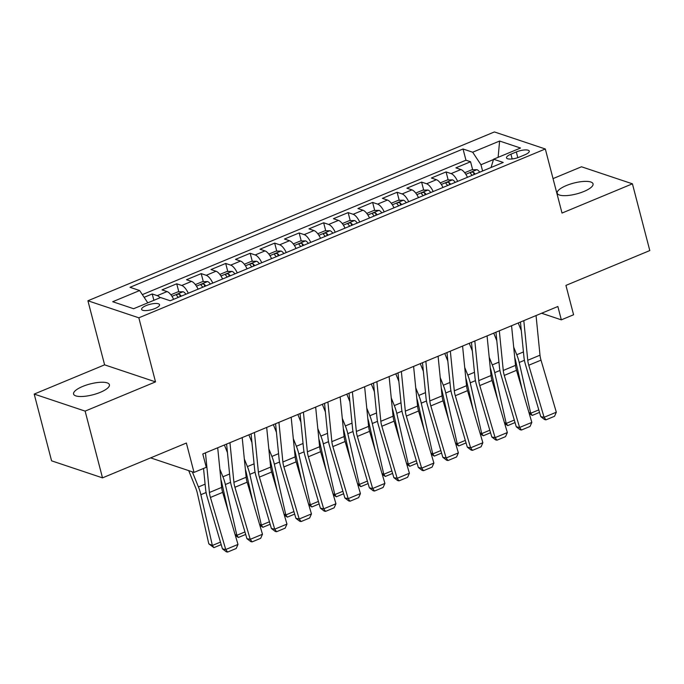<?xml version="1.0" encoding="UTF-8"?>
<svg xmlns="http://www.w3.org/2000/svg" width="684" height="684" viewBox="0 0 684 684"><rect width="100%" height="100%" fill="white"/><g stroke="black" fill="none" stroke-linecap="round" stroke-linejoin="round"><path stroke-width="1.03" d="M100.3 392.325A18.519 5.592 -14.6 0 0 109.414 384.716A18.519 5.592 -14.6 0 0 82.687 386.434A18.519 5.592 -14.6 0 0 73.573 394.052A18.519 5.592 -14.6 0 0 100.3 392.325M583.931 191.469A18.519 5.592 -14.6 0 0 593.045 183.851A18.519 5.592 -14.6 0 0 566.309 185.569A18.519 5.592 -14.6 0 0 557.195 193.187A18.519 5.592 -14.6 0 0 583.931 191.469M154.986 308.518A9.26 2.796 -14.6 0 0 159.543 304.713A9.26 2.796 -14.6 0 0 146.171 305.577A9.26 2.796 -14.6 0 0 141.614 309.382A9.26 2.796 -14.6 0 0 154.986 308.518M34.2 394.078L51.582 460.828L102.506 477.868L85.124 411.118L155.524 381.886L138.835 317.812L87.911 300.772L104.601 364.846L34.2 394.078L85.124 411.118M138.835 317.812L545.319 148.984L494.404 131.944L87.911 300.772M545.319 148.984L562.017 213.057L632.418 183.816L581.494 166.776L553.04 178.601M632.418 183.816L649.8 250.566L565.933 285.399L573.577 314.76L561.333 319.847L557.862 306.5L202.789 453.962L206.269 467.317L194.025 472.405L186.373 443.035L102.506 477.868M467.463 177.293A11.577 4.634 -112.6 0 0 460.896 169.538L455.877 167.854L470.566 161.749L472.661 169.777M457.664 181.363A11.577 4.634 -112.6 0 0 451.107 173.599L446.079 171.923L448.174 179.943M446.079 171.923L431.39 178.02L436.409 179.704A11.577 4.634 -112.6 0 1 442.976 187.467M418.488 197.633A11.577 4.634 -112.6 0 0 411.922 189.878L406.903 188.194L421.592 182.089L423.687 190.118M394.001 207.808A11.577 4.634 -112.6 0 0 387.435 200.044L382.416 198.36L397.105 192.264L399.2 200.284M369.514 217.974A11.577 4.634 -112.6 0 0 362.947 210.219L357.929 208.535L372.618 202.43L374.712 210.458M345.027 228.148A11.577 4.634 -112.6 0 0 338.46 220.385L333.441 218.7L348.13 212.604L350.225 220.624M320.539 238.314A11.577 4.634 -112.6 0 0 313.973 230.559L308.954 228.875L323.643 222.77L325.738 230.799M296.052 248.489A11.577 4.634 -112.6 0 0 289.486 240.725L284.467 239.041L299.156 232.945L301.251 240.965M271.565 258.655A11.577 4.634 -112.6 0 0 264.999 250.891L259.98 249.215L274.669 243.111L276.763 251.139M247.078 268.829A11.577 4.634 -112.6 0 0 240.512 261.066L235.493 259.381L250.182 253.285L252.276 261.305M222.591 278.995A11.577 4.634 -112.6 0 0 216.024 271.232L211.005 269.556L225.694 263.451L227.789 271.48M198.103 289.17A11.577 4.634 -112.6 0 0 191.537 281.406L186.518 279.722L201.207 273.626L203.302 281.646M173.616 299.336A11.577 4.634 -112.6 0 0 167.05 291.572L162.031 289.896L176.72 283.792L178.815 291.82M516.317 151.951L510.931 154.182A8.969 2.71 -14.6 0 0 506.511 157.876A8.969 2.71 -14.6 0 0 519.464 157.038L524.85 154.806A8.969 2.71 -14.6 0 0 529.262 151.113A8.969 2.71 -14.6 0 0 516.317 151.951L517.805 157.662M493.497 159.534L480.955 164.741L472.67 152.216L463.042 148.992L130.011 287.306L139.647 290.538L112.706 301.721L133.628 308.723L160.56 297.531L170.196 300.755L503.227 162.441L493.591 159.218L491.035 167.503M472.67 152.216L499.611 141.032L520.524 148.035L493.591 159.218M470.566 161.749L465.958 160.21L142.34 294.616M160.124 297.711A11.577 4.634 67.4 0 0 157.26 295.642L152.233 293.966L144.136 297.326M176.72 283.792L181.747 285.476A11.577 4.634 67.4 0 1 188.305 293.239M201.207 273.626L206.235 275.301A11.577 4.634 67.4 0 1 212.792 283.065M225.694 263.451L230.722 265.136A11.577 4.634 67.4 0 1 237.28 272.899M250.182 253.285L255.209 254.961A11.577 4.634 67.4 0 1 261.767 262.724M274.669 243.111L279.696 244.795A11.577 4.634 67.4 0 1 286.254 252.558M299.156 232.945L304.183 234.621A11.577 4.634 67.4 0 1 310.741 242.384M323.643 222.77L328.671 224.455A11.577 4.634 67.4 0 1 335.228 232.218M348.13 212.604L353.158 214.28A11.577 4.634 67.4 0 1 359.716 222.043M372.618 202.43L377.645 204.114A11.577 4.634 67.4 0 1 384.203 211.878M397.105 192.264L402.132 193.94A11.577 4.634 67.4 0 1 408.69 201.703M421.592 182.089L426.619 183.774A11.577 4.634 67.4 0 1 433.177 191.537M482.596 171.009L480.955 164.741M150.634 457.878L194.025 472.405M541.608 313.246L561.333 319.847M465.958 160.21L463.042 148.992M152.233 293.966L153.883 300.31M139.647 290.538L147.787 302.841M498.123 157.337L499.611 141.032M155.524 381.886L104.601 364.846M536.051 315.555L540.001 355.193A14.467 5.797 -112.6 0 0 541.01 360.152L556.323 412.213L544.079 417.3L545.952 419.848L544.626 419.574L540.77 416.633L525.457 364.563A21.7 8.695 67.4 0 1 523.953 357.133L520.447 322.036M540.77 416.633L544.079 417.3L528.766 365.23A14.467 5.797 -112.6 0 1 527.757 360.28L523.807 320.642M556.323 412.213L554.527 416.282L545.952 419.848M514.744 357.629A14.467 5.797 67.4 0 1 515.65 360.844L522.029 389.034M528.912 412.443L530.69 413.264L519.216 362.477A21.7 8.695 -112.6 0 0 516.762 354.731L513.701 347.147M464.727 172.727L471.798 169.794L476.996 169.692A7.669 3.069 67.4 0 1 479.758 172.188M521.302 330.577L518.224 322.959M475.106 174.121A7.669 3.069 -112.6 0 0 473.465 172.3C471.31 171.915 470.336 172.325 470.524 173.522A7.669 3.069 67.4 0 1 472.165 175.343M539.522 412.401L532.229 415.427L529.185 413.392M532.229 415.427L530.69 413.264L538.787 409.896M511.564 325.729L515.514 365.367A14.467 5.797 -112.6 0 0 516.523 370.318L531.836 422.387L519.592 427.474L521.464 430.014L520.139 429.749L516.283 426.807L500.97 374.738A21.7 8.695 67.4 0 1 499.465 367.308L495.96 332.21M516.283 426.807L519.592 427.474L504.279 375.405A14.467 5.797 -112.6 0 1 503.27 370.454L499.311 330.817M531.836 422.387L530.04 426.457L521.464 430.014M487.068 335.895L491.026 375.533A14.467 5.797 -112.6 0 0 492.035 380.492L507.348 432.553L495.105 437.64L496.977 440.188L495.652 439.915L491.796 436.973L476.483 384.904A21.7 8.695 67.4 0 1 474.978 377.474L471.473 342.376M491.796 436.973L495.105 437.64L479.792 385.571A14.467 5.797 -112.6 0 1 478.783 380.62L474.824 340.983M507.348 432.553L505.553 436.623L496.977 440.188M462.581 346.07L466.539 385.708A14.467 5.797 -112.6 0 0 467.548 390.658L482.861 442.728L470.618 447.815L472.49 450.354L471.165 450.089L467.309 447.148L451.996 395.078A21.7 8.695 67.4 0 1 450.491 387.648L446.985 352.551M467.309 447.148L470.618 447.815L455.305 395.745A14.467 5.797 -112.6 0 1 454.296 390.795L450.337 351.157M482.861 442.728L481.066 446.797L472.49 450.354M438.093 356.236L442.052 395.874A14.467 5.797 -112.6 0 0 443.061 400.833L458.374 452.894L446.13 457.981L448.003 460.529L446.678 460.255L442.822 457.314L427.509 405.244A21.7 8.695 67.4 0 1 426.004 397.814L422.498 362.717M442.822 457.314L446.13 457.981L430.817 405.911A14.467 5.797 -112.6 0 1 429.808 400.961L425.85 361.323M458.374 452.894L456.57 456.963L448.003 460.529M490.257 367.804A14.467 5.797 67.4 0 1 491.163 371.019L497.542 399.208M504.424 422.618L506.203 423.43L494.72 372.643A21.7 8.695 -112.6 0 0 492.275 364.905L489.214 357.313M440.239 182.902L447.31 179.96L452.509 179.866A7.669 3.069 67.4 0 1 455.27 182.354M496.815 340.752L493.737 333.134M450.619 184.287A7.669 3.069 -112.6 0 0 448.978 182.474C446.823 182.089 445.84 182.491 446.036 183.697A7.669 3.069 67.4 0 1 447.678 185.509M515.035 422.567L507.742 425.602L504.698 423.558M507.742 425.602L506.203 423.43L514.3 420.07M465.77 377.97A14.467 5.797 67.4 0 1 466.676 381.185L473.054 409.374M479.937 432.784L481.716 433.605L470.233 382.818A21.7 8.695 -112.6 0 0 467.788 375.071L464.727 367.488M415.752 193.068L422.823 190.135L428.022 190.032A7.669 3.069 67.4 0 1 430.783 192.529M472.328 350.918L469.25 343.3M426.132 194.461A7.669 3.069 -112.6 0 0 424.49 192.64C422.336 192.255 421.353 192.666 421.549 193.863A7.669 3.069 67.4 0 1 423.191 195.684M490.548 432.741L483.255 435.768L480.211 433.733M483.255 435.768L481.716 433.605L489.812 430.236M441.283 388.144A14.467 5.797 67.4 0 1 442.189 391.359L448.567 419.548M455.45 442.958L457.228 443.771L445.746 392.984A21.7 8.695 -112.6 0 0 443.3 385.246L440.239 377.654M391.265 203.242L398.336 200.301L403.534 200.207A7.669 3.069 67.4 0 1 406.296 202.695M447.84 361.092L444.762 353.474M401.645 204.627A7.669 3.069 -112.6 0 0 400.003 202.815C397.849 202.43 396.865 202.832 397.062 204.037A7.669 3.069 67.4 0 1 398.704 205.85M466.06 442.907L458.767 445.942L455.724 443.899M458.767 445.942L457.228 443.771L465.325 440.411M416.795 398.31A14.467 5.797 67.4 0 1 417.702 401.525L424.08 429.714M430.963 453.124L432.741 453.945L421.258 403.158A21.7 8.695 -112.6 0 0 418.813 395.412L415.752 387.828M366.778 213.408L373.849 210.467L379.047 210.373A7.669 3.069 67.4 0 1 381.809 212.869M423.353 371.258L420.275 363.64M377.158 214.802A7.669 3.069 -112.6 0 0 375.516 212.98C373.361 212.596 372.378 213.006 372.575 214.203A7.669 3.069 67.4 0 1 374.216 216.024M441.573 453.082L434.28 456.108L431.236 454.073M434.28 456.108L432.741 453.945L440.838 450.576M413.606 366.41L417.565 406.048A14.467 5.797 -112.6 0 0 418.574 410.998L433.887 463.068L421.643 468.155L423.516 470.695L422.19 470.43L418.334 467.488L403.021 415.419A21.7 8.695 67.4 0 1 401.517 407.989L398.011 372.891M418.334 467.488L421.643 468.155L406.33 416.086A14.467 5.797 -112.6 0 1 405.321 411.135L401.363 371.498M433.887 463.068L432.083 467.138L423.516 470.695M392.308 408.485A14.467 5.797 67.4 0 1 393.214 411.7L399.593 439.889M406.476 463.299L408.254 464.111L396.771 413.324A21.7 8.695 -112.6 0 0 394.326 405.586L391.265 397.994M342.282 223.582L349.362 220.641L354.56 220.547A7.669 3.069 67.4 0 1 357.322 223.035M398.866 381.433L395.788 373.815M352.67 224.968A7.669 3.069 -112.6 0 0 351.029 223.155C348.874 222.77 347.891 223.172 348.088 224.378A7.669 3.069 67.4 0 1 349.729 226.19M417.086 463.248L409.793 466.283L406.749 464.239M409.793 466.283L408.254 464.111L416.351 460.751M389.119 376.576L393.078 416.214A14.467 5.797 -112.6 0 0 394.087 421.173L409.4 473.234L397.156 478.321L399.029 480.869L397.703 480.596L393.847 477.654L378.534 425.585A21.7 8.695 67.4 0 1 377.029 418.155L373.524 383.057M393.847 477.654L397.156 478.321L381.843 426.252A14.467 5.797 -112.6 0 1 380.834 421.301L376.875 381.663M409.4 473.234L407.596 477.304L399.029 480.869M367.821 418.651A14.467 5.797 67.4 0 1 368.727 421.866L375.106 450.055M381.988 473.465L383.767 474.286L372.284 423.499A21.7 8.695 -112.6 0 0 369.839 415.752L366.778 408.168M317.795 233.748L324.874 230.807L330.073 230.713A7.669 3.069 67.4 0 1 332.834 233.21M374.379 391.599L371.301 383.981M328.183 235.142A7.669 3.069 -112.6 0 0 326.542 233.321C324.387 232.936 323.404 233.347 323.6 234.544A7.669 3.069 67.4 0 1 325.242 236.365M392.599 473.422L385.306 476.449L382.262 474.414M385.306 476.449L383.767 474.286L391.864 470.917M364.632 386.751L368.591 426.388A14.467 5.797 -112.6 0 0 369.599 431.339L384.912 483.408L372.669 488.496L374.541 491.035L373.216 490.77L369.36 487.829L354.047 435.759A21.7 8.695 67.4 0 1 352.542 428.329L349.037 393.232M369.36 487.829L372.669 488.496L357.356 436.426A14.467 5.797 -112.6 0 1 356.347 431.476L352.388 391.838M384.912 483.408L383.108 487.478L374.541 491.035M343.334 428.825A14.467 5.797 67.4 0 1 344.24 432.04L350.618 460.229M357.501 483.639L359.28 484.452L347.797 433.665A21.7 8.695 -112.6 0 0 345.352 425.927L342.282 418.334M293.308 243.923L300.387 240.982L305.586 240.888A7.669 3.069 67.4 0 1 308.347 243.376M349.892 401.773L346.814 394.155M303.696 245.308A7.669 3.069 -112.6 0 0 302.054 243.495C299.9 243.111 298.917 243.513 299.113 244.718A7.669 3.069 67.4 0 1 300.755 246.531M368.112 483.588L360.819 486.623L357.775 484.58M360.819 486.623L359.28 484.452L367.376 481.091M340.145 396.917L344.103 436.554A14.467 5.797 -112.6 0 0 345.112 441.513L360.425 493.574L348.182 498.662L350.054 501.21L348.729 500.936L344.873 497.995L329.56 445.925A21.7 8.695 67.4 0 1 328.055 438.495L324.549 403.398M344.873 497.995L348.182 498.662L332.869 446.592A14.467 5.797 -112.6 0 1 331.86 441.642L327.901 402.004M360.425 493.574L358.621 497.644L350.054 501.21M318.847 438.991A14.467 5.797 67.4 0 1 319.753 442.206L326.123 470.395M333.014 493.805L334.792 494.626L323.31 443.839A21.7 8.695 -112.6 0 0 320.864 436.093L317.795 428.509M268.821 254.089L275.9 251.148L281.098 251.054A7.669 3.069 67.4 0 1 283.86 253.55M325.404 411.939L322.326 404.321M279.209 255.483A7.669 3.069 -112.6 0 0 277.567 253.661C275.413 253.277 274.429 253.687 274.626 254.884A7.669 3.069 67.4 0 1 276.268 256.705M343.624 493.762L336.331 496.789L333.288 494.754M336.331 496.789L334.792 494.626L342.889 491.257M315.657 407.091L319.616 446.729A14.467 5.797 -112.6 0 0 320.625 451.679L335.938 503.749L323.694 508.836L325.567 511.375L324.242 511.11L320.386 508.169L305.073 456.1A21.7 8.695 67.4 0 1 303.568 448.67L300.062 413.572M320.386 508.169L323.694 508.836L308.381 456.767A14.467 5.797 -112.6 0 1 307.373 451.816L303.414 412.178M335.938 503.749L334.134 507.819L325.567 511.375M294.359 449.166A14.467 5.797 67.4 0 1 295.266 452.38L301.635 480.57M308.527 503.98L310.305 504.792L298.822 454.005A21.7 8.695 -112.6 0 0 296.377 446.267L293.308 438.675M244.333 264.263L251.413 261.322L256.611 261.228A7.669 3.069 67.4 0 1 259.373 263.716M300.917 422.113L297.839 414.495M254.722 265.649A7.669 3.069 -112.6 0 0 253.08 263.836C250.925 263.451 249.942 263.853 250.139 265.05A7.669 3.069 67.4 0 1 251.78 266.871M319.137 503.928L311.844 506.964L308.8 504.92M311.844 506.964L310.305 504.792L318.402 501.432M291.17 417.257L295.129 456.895A14.467 5.797 -112.6 0 0 296.138 461.854L311.451 513.915L299.207 519.002L301.08 521.55L299.754 521.276L295.898 518.335L280.585 466.266A21.7 8.695 67.4 0 1 279.081 458.836L275.575 423.738M295.898 518.335L299.207 519.002L283.894 466.933A14.467 5.797 -112.6 0 1 282.885 461.982L278.927 422.344M311.451 513.915L309.647 517.985L301.08 521.55M269.872 459.332A14.467 5.797 67.4 0 1 270.779 462.546L277.148 490.736M284.04 514.146L285.818 514.966L274.335 464.179A21.7 8.695 -112.6 0 0 271.89 456.433L268.821 448.849M219.846 274.429L226.926 271.488L232.124 271.394A7.669 3.069 67.4 0 1 234.886 273.891M276.43 432.279L273.352 424.661M230.234 275.823A7.669 3.069 -112.6 0 0 228.593 274.002C226.438 273.617 225.455 274.027 225.652 275.224A7.669 3.069 67.4 0 1 227.293 277.046M294.65 514.103L287.357 517.13L284.313 515.095M287.357 517.13L285.818 514.966L293.915 511.598M266.683 427.432L270.642 467.069A14.467 5.797 -112.6 0 0 271.651 472.02L286.964 524.089L274.72 529.177L276.592 531.716L275.267 531.451L271.411 528.51L256.098 476.44A21.7 8.695 67.4 0 1 254.593 469.01L251.088 433.912M271.411 528.51L274.72 529.177L259.407 477.107A14.467 5.797 -112.6 0 1 258.398 472.157L254.439 432.519M286.964 524.089L285.16 528.159L276.592 531.716M245.385 469.506A14.467 5.797 67.4 0 1 246.291 472.721L252.661 500.91M259.552 524.32L261.331 525.132L249.848 474.345A21.7 8.695 -112.6 0 0 247.403 466.608L244.333 459.015M195.359 284.604L202.438 281.663L207.637 281.569A7.669 3.069 67.4 0 1 210.398 284.057M251.943 442.454L248.865 434.836M205.747 285.989A7.669 3.069 -112.6 0 0 204.106 284.176C201.951 283.792 200.968 284.193 201.164 285.39A7.669 3.069 67.4 0 1 202.806 287.212M270.163 524.269L262.87 527.304L259.826 525.261M262.87 527.304L261.331 525.132L269.428 521.772M242.196 437.598L246.154 477.235A14.467 5.797 -112.6 0 0 247.163 482.194L262.476 534.255L250.233 539.343L252.105 541.882L250.78 541.617L246.924 538.676L231.611 486.606A21.7 8.695 67.4 0 1 230.106 479.176L226.601 444.078M246.924 538.676L250.233 539.343L234.92 487.273A14.467 5.797 -112.6 0 1 233.911 482.323L229.952 442.685M262.476 534.255L260.672 538.325L252.105 541.882M220.898 479.672A14.467 5.797 67.4 0 1 221.804 482.887L228.174 511.076M235.065 534.486L236.844 535.307L225.361 484.52A21.7 8.695 -112.6 0 0 222.916 476.774L219.846 469.19M170.872 294.77L177.951 291.829L183.15 291.735A7.669 3.069 67.4 0 1 185.911 294.231M227.456 452.62L224.378 445.002M181.26 296.163A7.669 3.069 -112.6 0 0 179.618 294.342C177.464 293.958 176.481 294.368 176.677 295.565A7.669 3.069 67.4 0 1 178.319 297.386M245.676 534.443L238.383 537.47L235.339 535.435M238.383 537.47L236.844 535.307L244.94 531.938M217.709 447.772L221.667 487.41A14.467 5.797 -112.6 0 0 222.676 492.36L237.989 544.43L225.746 549.517L227.618 552.056L226.293 551.791L222.437 548.85L207.124 496.781A21.7 8.695 67.4 0 1 205.619 489.351L203.533 468.454M222.437 548.85L225.746 549.517L210.433 497.448A14.467 5.797 -112.6 0 1 209.424 492.497L205.465 452.859M237.989 544.43L236.185 548.5L227.618 552.056M188.707 470.618L195.684 487.897A14.467 5.797 67.4 0 1 197.317 493.061L208.8 543.84L212.356 545.473L200.874 494.686A21.7 8.695 -112.6 0 0 198.428 486.948L192.315 471.832M221.188 544.609L213.895 547.645L208.8 543.84M213.895 547.645L212.356 545.473L220.453 542.113M451.107 173.599L460.896 169.538M157.26 295.642L167.05 291.572M181.747 285.476L191.537 281.406M206.235 275.301L216.024 271.232M230.722 265.136L240.512 261.066M255.209 254.961L264.999 250.891M279.696 244.795L289.486 240.725M304.183 234.621L313.973 230.559M328.671 224.455L338.46 220.385M353.158 214.28L362.947 210.219M377.645 204.114L387.435 200.044M402.132 193.94L411.922 189.878M426.619 183.774L436.409 179.704M512.171 158.945L510.931 154.182M540.001 355.193L527.757 360.28M541.01 360.152L528.766 365.23M476.868 169.7L465.821 174.283M519.216 362.477L524.423 360.314M516.762 354.731L523.44 351.961M474.055 174.557L473.465 172.3M515.514 365.367L503.27 370.454M516.523 370.318L504.279 375.405M491.026 375.533L478.783 380.62M492.035 380.492L479.792 385.571M466.539 385.708L454.296 390.795M467.548 390.658L455.305 395.745M442.052 395.874L429.808 400.961M443.061 400.833L430.817 405.911M452.38 179.866L441.325 184.458M494.72 372.643L499.936 370.48M492.275 364.905L498.952 362.135M449.568 184.731L448.978 182.474M427.893 190.041L416.838 194.624M470.233 382.818L475.448 380.655M467.788 375.071L474.465 372.301M425.08 194.897L424.49 192.64M403.406 200.207L392.351 204.798M445.746 392.984L450.961 390.821M443.3 385.246L449.978 382.476M400.593 205.072L400.003 202.815M378.919 210.381L367.864 214.964M421.258 403.158L426.474 400.995M418.813 395.412L425.491 392.642M376.106 215.238L375.516 212.98M417.565 406.048L405.321 411.135M418.574 410.998L406.33 416.086M354.432 220.547L343.377 225.139M396.771 413.324L401.987 411.161M394.326 405.586L400.995 402.808M351.61 225.412L351.029 223.155M393.078 416.214L380.834 421.301M394.087 421.173L381.843 426.252M329.944 230.722L318.889 235.305M372.284 423.499L377.5 421.335M369.839 415.752L376.508 412.982M327.123 235.578L326.542 233.321M368.591 426.388L356.347 431.476M369.599 431.339L357.356 436.426M305.457 240.888L294.402 245.479M347.797 433.665L353.012 431.501M345.352 425.927L352.021 423.148M302.636 245.753L302.054 243.495M344.103 436.554L331.86 441.642M345.112 441.513L332.869 446.592M280.97 251.062L269.915 255.645M323.31 443.839L328.525 441.676M320.864 436.093L327.533 433.323M278.149 255.919L277.567 253.661M319.616 446.729L307.373 451.816M320.625 451.679L308.381 456.767M256.483 261.228L245.428 265.819M298.822 454.005L304.038 451.842M296.377 446.267L303.046 443.489M253.661 266.093L253.08 263.836M295.129 456.895L282.885 461.982M296.138 461.854L283.894 466.933M231.996 271.403L220.941 275.985M274.335 464.179L279.551 462.016M271.89 456.433L278.559 453.663M229.174 276.259L228.593 274.002M270.642 467.069L258.398 472.157M271.651 472.02L259.407 477.107M207.508 281.569L196.453 286.16M249.848 474.345L255.064 472.182M247.403 466.608L254.072 463.829M204.687 286.434L204.106 284.176M246.154 477.235L233.911 482.323M247.163 482.194L234.92 487.273M183.021 291.743L171.966 296.326M225.361 484.52L230.576 482.357M222.916 476.774L229.585 474.003M180.2 296.599L179.618 294.342M221.667 487.41L209.424 492.497M222.676 492.36L210.433 497.448M200.874 494.686L206.081 492.523M198.428 486.948L205.097 484.169"/></g></svg>
